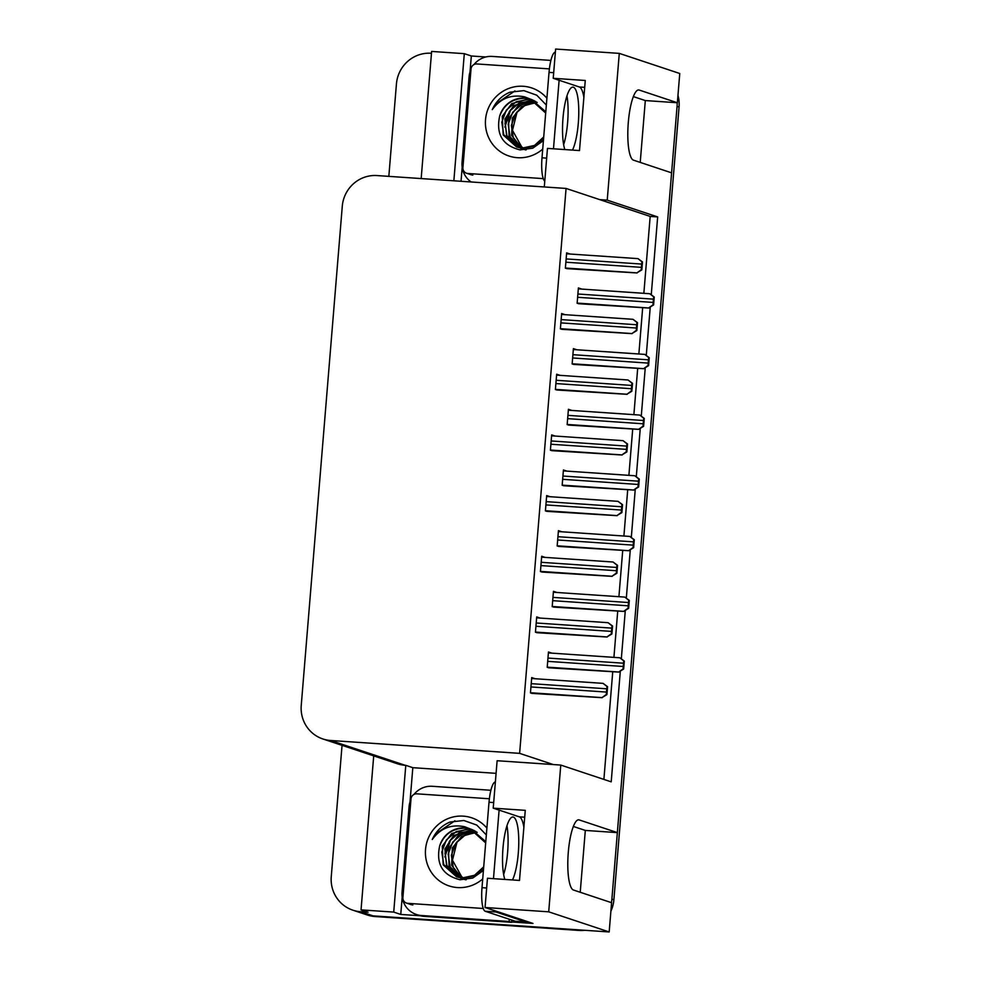 <?xml version="1.0" encoding="UTF-8"?>
<svg xmlns="http://www.w3.org/2000/svg" width="981" height="981" viewBox="0 0 981 981"><rect width="100%" height="100%" fill="white"/><g stroke="black" fill="none" stroke-linecap="round" stroke-linejoin="round"><path stroke-width="1.47" d="M651.261 294.741L657.662 216.924L607.227 200.149L619.281 53.379L679.759 73.501L677.356 102.747L639.22 90.056A35.23 8.204 93.9 0 0 638.729 89.958A35.23 8.204 93.9 0 0 628.306 122.429A35.23 8.204 93.9 0 0 633.456 160.148L671.593 172.84L617.343 832.611L579.207 819.92A35.23 8.204 93.9 0 0 578.716 819.822A35.23 8.204 93.9 0 0 568.293 852.293A35.23 8.204 93.9 0 0 573.444 890.012L611.592 902.704L609.176 931.95L373.148 915.874A33.023 32.054 108.4 0 1 365.423 914.353A33.023 32.054 108.4 0 0 373.148 915.874L579.146 930.442L375.147 916.548A33.023 32.054 108.4 0 1 367.421 915.028L352.878 910.184A33.023 32.054 108.4 0 1 331.259 876.671L342.05 745.352M410.009 801.906L412.817 767.682L496.079 773.347M420.457 915.776L400.751 914.439L402.185 897.075M609.176 931.95L548.71 911.827L485.055 907.499L532.977 923.44L511.702 921.993M470.009 72.042L471.334 55.991L485.816 56.984M461.033 181.277L462.186 167.211M373.712 755.885L361.045 909.878L393.724 912.097L405.791 765.339L412.817 767.682M393.724 912.097L400.751 914.439M453.86 180.798L464.307 53.661L471.334 55.991M607.227 200.149L599.747 199.634L566.074 188.438L377.023 175.562A33.023 32.054 -71.6 0 0 342.283 206.231L301.241 705.449A33.023 32.054 -71.6 0 0 322.859 738.963L397.428 763.77A33.023 32.054 -71.6 0 0 405.153 765.29L405.791 765.339M464.307 53.661L431.628 51.429L421.168 178.567M388.832 176.359L396.434 83.937A33.023 32.054 108.4 0 1 431.174 53.256L431.468 53.281M361.045 909.878L368.071 912.207L360.603 911.705A33.023 32.054 108.4 0 1 352.878 910.184M619.281 53.379L555.626 49.05L553.223 78.296L579.317 86.978A35.23 8.204 -86.1 0 1 583.879 97.315M548.71 911.827L560.776 765.07L611.212 781.845L620.311 671.212M621.329 658.803L625.302 610.525M626.319 598.128L630.28 549.851M631.31 537.453L635.271 489.176M636.289 476.778L640.262 428.501M641.28 416.103L645.253 367.826M646.271 355.429L650.244 307.151M580.225 892.269L585.314 830.429L617.343 832.611M640.225 162.405L645.314 100.565L677.356 102.747M322.859 738.963A33.023 32.054 -71.6 0 0 330.585 740.483L519.623 753.359L553.296 764.555L497.122 760.729L493.222 808.16L519.317 816.842A35.23 8.204 -86.1 0 1 523.879 827.191M493.222 808.16L525.264 810.343L519.501 880.435L487.459 878.253L485.055 907.499M553.223 78.296L585.265 80.479L579.501 150.571L547.459 148.389L544.296 186.954M566.074 188.438L519.623 753.359M643.855 293.307L650.182 216.421L599.747 199.634M650.182 216.421L657.662 216.924M603.891 779.417L612.72 672.01M613.922 657.368L617.711 611.322M618.913 596.693L622.702 550.648M623.904 536.018L627.693 489.973M628.895 475.344L632.684 429.298M633.885 414.669L637.662 368.623M638.864 353.994L642.653 307.948M560.776 765.07L553.296 764.555M570.059 254.005L566.638 252.865L565.375 268.205L568.931 268.794M565.068 314.68L561.647 313.54L560.384 328.88L563.94 329.469M555.087 436.03L551.665 434.902L550.402 450.23L553.971 450.819M550.096 496.717L546.675 495.577L545.411 510.905L548.98 511.493M545.117 557.392L541.684 556.252L540.433 571.58L543.989 572.168M540.126 618.067L536.705 616.926L535.442 632.255L538.998 632.843M560.077 375.355L556.656 374.215L555.393 389.555L558.949 390.144M535.135 678.742L531.714 677.601L530.451 692.929L534.007 693.518M581.819 289.088L578.385 287.948L577.135 303.276L580.691 303.865M576.828 349.763L573.407 348.623L572.144 363.963L575.7 364.552M566.846 471.113L563.425 469.973L562.162 485.313L565.73 485.902M561.855 531.788L558.434 530.647L557.171 545.988L560.74 546.576M556.877 592.463L553.443 591.335L552.193 606.663L555.749 607.251M571.837 410.438L568.416 409.298L567.153 424.638L570.709 425.227M551.886 653.15L548.465 652.009L547.202 667.338L550.758 667.926M645.314 100.565L633.358 96.592M585.314 830.429L573.358 826.456M677.16 102.735A33.023 32.054 108.4 0 1 677.062 106.365L611.886 899.099A33.023 32.054 108.4 0 1 611.396 902.643M677.969 95.329A33.023 32.054 108.4 0 1 679.06 107.027L613.885 899.761A33.023 32.054 108.4 0 1 610.893 911.19M584.909 930.295A33.023 32.054 108.4 0 1 579.146 930.442M619.857 657.785L624.308 661.096L623.658 669.017L618.692 672.022L623.156 668.846A5.506 1.288 93.9 0 1 623.229 666.491L623.499 663.205A5.506 1.288 93.9 0 1 623.806 660.924L619.796 657.773L548.391 652.905L619.771 657.773M548.502 667.779L618.937 672.108M603.107 683.377L607.558 686.7L606.908 694.609L601.942 697.614L606.405 694.438A5.506 1.288 93.9 0 1 606.479 692.083L606.749 688.797A5.506 1.288 93.9 0 1 607.055 686.528L603.057 683.365L531.641 678.496L603.021 683.377M531.763 693.371L602.187 697.699M624.848 597.11L629.299 600.421L628.649 608.343L623.671 611.347L628.134 608.171A5.506 1.288 93.9 0 1 628.208 605.817L628.478 602.53A5.506 1.288 93.9 0 1 628.784 600.249L624.787 597.098L553.37 592.242L624.787 597.098M553.492 607.092L623.928 611.433M629.839 536.435L634.29 539.746L633.64 547.656L628.662 550.672L633.125 547.496A5.506 1.288 93.9 0 1 633.199 545.142L633.468 541.855A5.506 1.288 93.9 0 1 633.775 539.575L629.777 536.411L558.361 531.555L629.753 536.423M558.483 546.417L628.919 550.746M634.83 475.748L639.281 479.071L638.631 486.981L633.652 489.997L638.116 486.821A5.506 1.288 93.9 0 1 638.19 484.467L638.459 481.18A5.506 1.288 93.9 0 1 638.766 478.9L634.768 475.736L563.352 470.88L634.732 475.748M563.474 485.742L633.898 490.071M608.097 622.702L612.549 626.013L611.899 633.934L606.932 636.939L611.396 633.763A5.506 1.288 93.9 0 1 611.47 631.408L611.739 628.122A5.506 1.288 93.9 0 1 612.046 625.853L608.036 622.69L536.632 617.834L608.036 622.69M536.742 632.696L607.178 637.025M613.088 562.027L617.54 565.338L616.89 573.26L611.923 576.264L616.387 573.088A5.506 1.288 93.9 0 1 616.448 570.734L616.73 567.447A5.506 1.288 93.9 0 1 617.037 565.179L613.027 562.015L541.61 557.159L613.027 562.015M541.733 572.021L612.169 576.35M618.079 501.352L622.53 504.663L621.88 512.585L616.902 515.589L621.365 512.413A5.506 1.288 93.9 0 1 621.439 510.059L621.709 506.772A5.506 1.288 93.9 0 1 622.015 504.492L618.018 501.34L546.601 496.472M546.724 511.346L617.159 515.675M623.07 440.677L627.521 443.988L626.871 451.91L621.893 454.914L626.356 451.738A5.506 1.288 93.9 0 1 626.43 449.384L626.7 446.097A5.506 1.288 93.9 0 1 627.006 443.817L623.009 440.665L551.592 435.809L623.009 440.665M551.714 450.659L622.15 455M566.969 95.844A33.575 7.823 -86.1 0 1 567.619 122.453A33.575 7.823 -86.1 0 1 563.646 144.698M572.487 150.093A33.575 7.823 93.9 0 0 578.3 123.177A33.575 7.823 93.9 0 0 572.929 87.137A33.575 7.823 93.9 0 0 562.996 118.088A33.575 7.823 93.9 0 0 564.835 149.566M555.381 52.091A22.011 5.126 93.9 0 0 549.029 72.386L542.003 157.806A22.011 5.126 93.9 0 0 544.774 181.142M559.121 80.258L553.48 148.793M471.138 181.963A22.011 21.374 108.4 0 1 462.051 162.294L469.077 76.874A22.011 21.374 108.4 0 1 470.978 69.492M473.995 64.538A22.011 21.374 108.4 0 1 492.241 56.42L550.893 60.417M506.969 825.708A33.575 7.823 -86.1 0 1 507.618 852.317A33.575 7.823 -86.1 0 1 503.633 874.562M512.474 879.957A33.575 7.823 93.9 0 0 518.299 853.041A33.575 7.823 93.9 0 0 512.928 817.001A33.575 7.823 93.9 0 0 502.995 847.952A33.575 7.823 93.9 0 0 504.835 879.43M495.38 781.955A22.011 5.126 93.9 0 0 489.016 802.25L482.002 887.67A22.011 5.126 93.9 0 0 485.215 911.251L515.221 921.233L525.902 921.956A22.011 5.126 -86.1 0 1 525.975 921.11M499.108 810.122L493.48 878.657M494.583 910.662A22.011 5.126 93.9 0 0 495.895 911.974L525.902 921.956M424.123 916.364L421.609 915.531A22.011 21.374 108.4 0 1 416.459 914.513L418.973 915.347A22.011 21.374 -71.6 0 0 424.123 916.364L511.702 922.324A22.011 21.374 108.4 0 1 511.812 920.104M416.459 914.513A22.011 21.374 108.4 0 1 402.051 892.17L409.077 806.738A22.011 21.374 108.4 0 1 410.965 799.356M413.994 794.414A22.011 21.374 108.4 0 1 432.241 786.284L490.88 790.281M511.702 922.324L509.188 921.49A22.011 21.374 108.4 0 1 509.298 919.271M421.609 915.531L509.188 921.49M525.129 149.296L526.159 149.86A24.881 24.157 108.4 0 1 525.191 149.308M524.823 149.087A24.881 24.157 108.4 0 1 523.707 148.376M523.351 148.119A24.881 24.157 108.4 0 1 521.622 146.77L512.474 130.326L517.183 111.613M542.726 149.087A35.892 34.838 108.4 0 1 517.428 157.696A35.892 34.838 108.4 0 1 485.534 119.621A35.892 34.838 108.4 0 1 523.29 86.279A35.892 34.838 108.4 0 1 546.895 98.223M545.681 113.023L530.12 99.02A24.881 24.157 -71.6 0 0 524.909 98.063A24.881 24.157 -71.6 0 0 499.623 116.236C495.871 134.336 502.677 145.556 520.053 149.897L532.781 148.168L543.413 140.59M546.343 105.065L536.766 95.206L523.891 90.632L509.973 92.189C501.831 95.635 495.932 101.448 492.278 109.627C500.384 98.407 511.199 94.151 524.737 96.874L530.12 99.02M532.315 99.804L527.986 99.093L511.677 103.667L502.26 116.285L503.192 134.961L516.619 146.978L522.321 148.082L534.535 145.421L543.719 136.948M523.118 148.339L534.437 146.132L543.584 138.554M545.779 111.797L531.53 99.486M531.187 99.363L525.595 98.296C512.781 98.308 504.136 104.293 499.623 116.236M532.708 99.964L528.784 99.351L516.165 101.766L506.319 110.13L501.806 122.208L503.756 134.716L517.171 147.15M534.228 100.687L519.354 102.821L509.507 111.196L504.994 123.263L506.944 135.77L518.691 147.555M533.848 100.491L531.175 100.148L513.603 105.69L504.908 119.118L506.637 136.543L518.275 147.457M535.724 101.521L522.542 103.888L512.695 112.251L508.183 124.329L510.132 136.837L520.322 147.873M535.356 101.301L518.226 105.666L508.563 118.64L509.053 135.905L519.905 147.8M520.604 148.29L526.307 149.406M520.163 148.156L525.509 149.137M520.69 148.057L521.843 148.609M522.211 148.769L523.388 149.222M523.793 149.357L525.742 149.909M520.273 147.984L521.438 148.511M521.806 148.658L526.061 149.872M537.183 102.478L525.166 105.225L515.883 113.318L511.371 125.384L513.321 137.892L522.015 148.057M522.383 148.278L523.498 148.928M523.866 149.112L525.019 149.664M536.815 102.232L521.806 106.463L512.352 118.063L511.641 135.353L521.585 148.021M521.953 148.241L523.081 148.854M523.449 149.038L524.602 149.566M521.622 146.77L523.327 148.119M523.682 148.376L524.761 149.075M543.266 178.616L467.79 173.478A5.506 5.346 108.4 0 1 462.909 167.641L471.015 69.062A5.506 5.346 108.4 0 1 476.803 63.949L549.385 68.891M510.758 109.553L504.884 127.113M514.951 90.902L495.295 104.28L492.278 109.627M466.196 879.724A24.881 24.157 108.4 0 1 465.19 879.172M464.81 878.951A24.881 24.157 108.4 0 1 463.706 878.24M461.622 876.634L463.314 877.983A24.881 24.157 108.4 0 1 461.622 876.634L452.462 860.19L457.171 841.477M482.713 878.951A35.892 34.838 108.4 0 1 457.416 887.56A35.892 34.838 108.4 0 1 425.533 849.485A35.892 34.838 108.4 0 1 463.29 816.143A35.892 34.838 108.4 0 1 486.895 828.087M485.681 842.887L470.107 828.884A24.881 24.157 -71.6 0 0 464.896 827.927A24.881 24.157 -71.6 0 0 439.623 846.113C435.858 864.2 442.676 875.42 460.052 879.761L472.768 878.032L483.412 870.454M486.331 834.929L476.766 825.07L463.878 820.496L449.972 822.053C441.83 825.499 435.932 831.312 432.265 839.491C440.371 828.271 451.199 824.015 464.736 826.75L470.107 828.884M472.315 829.668L467.974 828.957L451.677 833.531L442.259 846.149L443.191 864.837L456.619 876.842L462.309 877.946L474.534 875.285L483.707 866.812M463.106 878.203L474.436 875.996L483.584 868.418M485.779 841.673L471.53 829.35M471.174 829.227L465.595 828.16C452.781 828.172 444.123 834.157 439.623 846.113M472.695 829.828L468.771 829.215L456.165 831.63L446.318 839.994L441.793 852.072L443.755 864.58L457.171 877.014M474.228 830.551L459.353 832.685L449.506 841.06L444.982 853.127L446.931 865.647L458.679 877.419M473.848 830.355L471.162 830.012L453.602 835.554L444.908 848.982L446.625 866.407L458.274 877.333M475.724 831.385L462.541 833.752L452.695 842.115L448.17 854.193L450.12 866.701L460.322 877.737M475.344 831.165L458.225 835.542L448.55 848.504L449.04 865.769L459.905 877.664M460.592 878.167L466.294 879.27M460.163 878.02L465.497 879.001M460.678 877.921L461.843 878.473M462.21 878.633L463.388 879.086M463.78 879.221L465.742 879.773M460.261 877.848L461.438 878.375M461.806 878.522L466.049 879.736M477.171 832.342L465.166 835.089L455.883 843.182L451.358 855.248L453.308 867.756L462.014 877.921M462.37 878.154L463.498 878.792M463.866 878.988L465.006 879.528M476.815 832.096L461.806 836.327L452.339 847.927L451.64 865.217L461.585 877.885M461.941 878.105L463.081 878.718M463.449 878.902L464.602 879.43M463.67 878.24L464.761 878.939M465.129 879.16L466.159 879.724M483.253 908.48L407.789 903.342A5.506 5.346 108.4 0 1 402.897 897.505L411.002 798.926A5.506 5.346 108.4 0 1 416.79 793.825L489.372 798.767M450.757 839.417L444.884 856.977M454.939 820.766L435.294 834.144L432.265 839.491M639.808 415.073L644.259 418.397L643.61 426.306L638.643 429.31L643.107 426.134A5.506 1.288 93.9 0 1 643.18 423.792L643.45 420.506A5.506 1.288 93.9 0 1 643.757 418.225L639.747 415.061L568.342 410.217M568.465 425.067L638.889 429.396M644.799 354.399L649.25 357.722L648.6 365.631L643.634 368.635L648.098 365.459A5.506 1.288 93.9 0 1 648.171 363.105L648.441 359.819A5.506 1.288 93.9 0 1 648.748 357.55L644.738 354.386L573.333 349.53L644.713 354.399M573.444 364.392L643.879 368.721M649.79 293.724L654.241 297.047L653.591 304.956L648.613 307.96L653.076 304.784A5.506 1.288 93.9 0 1 653.15 302.43L653.42 299.144A5.506 1.288 93.9 0 1 653.738 296.875L649.729 293.711L578.312 288.855L649.704 293.724M578.434 303.718L648.87 308.046M628.048 380.003L632.512 383.313L631.85 391.235L626.884 394.239L631.347 391.063A5.506 1.288 93.9 0 1 631.421 388.709L631.69 385.423A5.506 1.288 93.9 0 1 631.997 383.142L627.999 379.978L556.583 375.122L627.963 379.99M556.705 389.984L627.129 394.325M633.039 319.328L637.491 322.639L636.841 330.548L631.874 333.565L636.338 330.389A5.506 1.288 93.9 0 1 636.411 328.034L636.681 324.748A5.506 1.288 93.9 0 1 636.988 322.467L632.978 319.303L561.573 314.447L632.953 319.315M561.684 329.309L632.12 333.638M638.03 258.641L642.481 261.964L641.832 269.873L636.865 272.89L641.329 269.714A5.506 1.288 93.9 0 1 641.402 267.359L641.672 264.073A5.506 1.288 93.9 0 1 641.979 261.792L637.969 258.628L566.552 253.785L637.969 258.628M566.675 268.635L637.11 272.963M638.226 89.994L639.22 90.056M360.603 911.705L375.147 916.548M330.585 740.483L405.153 765.29M584.701 87.346L579.317 86.978M578.226 819.858L579.207 819.92M524.7 817.21L519.317 816.842M679.06 107.027L677.062 106.365M613.885 899.761L611.886 899.099M547.214 667.154L618.692 672.022M547.692 661.353L623.229 666.491M547.962 658.067L623.499 663.205M530.463 692.745L601.942 697.614M530.942 686.945L606.479 692.083M531.212 683.659L606.749 688.797M552.205 606.479L623.671 611.347M552.683 600.666L628.208 605.817M552.953 597.38L628.478 602.53M557.196 545.804L628.662 550.672M557.674 539.991L633.199 545.142M557.944 536.705L633.468 541.855M562.174 485.129L633.652 489.997M562.653 479.317L638.19 484.467M562.922 476.03L638.459 481.18M535.454 632.071L606.932 636.939M535.933 626.27L611.47 631.408M536.202 622.984L611.739 628.122M540.445 571.396L611.923 576.264M540.923 565.596L616.448 570.734M541.193 562.309L616.73 567.447M545.436 510.721L616.902 515.589M545.914 504.921L621.439 510.059M546.184 501.634L621.709 506.772M546.601 496.484L617.993 501.34M550.427 450.046L621.893 454.914M550.893 444.234L626.43 449.384M551.163 440.96L626.7 446.097M553.689 72.704L549.029 72.386M542.003 157.806L546.662 158.125M493.676 802.568L489.016 802.25M482.002 887.67L486.662 887.989M485.215 911.251L495.895 911.974M467.79 173.478L472.817 175.145M407.789 903.342L412.805 905.009M567.165 424.454L638.643 429.31M567.643 418.642L643.18 423.792M567.913 415.355L643.45 420.506M572.156 363.779L643.634 368.635M572.634 357.967L648.171 363.105M572.904 354.681L648.441 359.819M577.147 303.092L648.613 307.96M577.625 297.292L653.15 302.43M577.895 294.006L653.42 299.144M555.405 389.371L626.884 394.239M555.884 383.559L631.421 388.709M556.153 380.272L631.69 385.423M560.396 328.696L631.874 333.565M560.874 322.884L636.411 328.034M561.144 319.598L636.681 324.748M565.387 268.021L636.865 272.89M565.865 262.209L641.402 267.359M566.135 258.923L641.672 264.073M466.502 173.22L471.53 174.9M406.502 903.084L411.517 904.764M568.342 410.205L639.747 415.061"/></g></svg>
